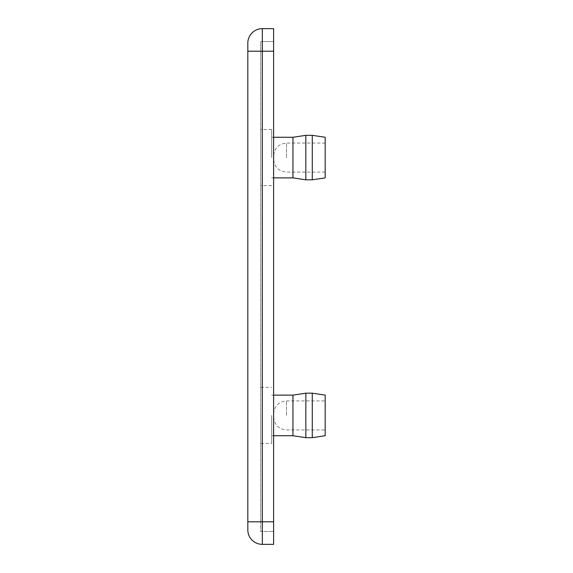 <?xml version="1.0" encoding="UTF-8"?>
<svg xmlns="http://www.w3.org/2000/svg" width="573" height="573" viewBox="0 0 573 573"><rect width="100%" height="100%" fill="white"/><g stroke="black" fill="none" stroke-linecap="round" stroke-linejoin="round"><path stroke-width="0.43" stroke-dasharray="2.87 2.15" d="M260.715 415.425L260.715 443.466L260.715 415.425M271.674 415.425L271.674 443.466L271.674 415.425M271.674 157.575L271.674 129.534L271.674 157.575M260.715 157.575L260.715 129.534L260.715 157.575M292.946 395.119L292.946 435.731M292.946 137.269L292.946 177.881M305.839 393.185L305.839 437.665M305.839 135.335L305.839 179.815M312.285 393.185L312.285 437.665M312.285 135.335L312.285 179.815M325.178 395.119L325.178 435.731M325.178 137.269L325.178 177.881M273.608 415.425C273.608 413.348 273.608 413.348 273.608 415.425C273.608 413.348 273.608 413.348 273.608 415.425C273.608 417.509 273.608 417.509 273.608 415.425M273.608 157.575C273.608 155.491 273.608 155.491 273.608 157.575C273.608 159.652 273.608 159.652 273.608 157.575M247.823 521.788L247.823 51.212L262.327 51.212L262.327 521.788L247.823 521.788L247.823 529.846A14.504 14.504 0 0 0 262.327 544.35L273.608 544.35L273.608 51.212L273.608 521.788L262.327 521.788L262.327 544.35M273.608 51.212L260.715 51.212L273.608 51.212L273.608 28.65L262.327 28.65A14.504 14.504 0 0 0 247.823 43.154A14.504 14.504 0 0 1 262.327 28.65L262.327 51.212L273.608 51.212L273.608 521.788L260.715 521.788L260.715 531.458L273.608 531.458L260.715 531.458L260.715 41.543L273.608 41.543L273.608 51.212L273.608 41.543L260.715 41.543L260.715 521.788L273.608 521.788M325.178 415.425L325.178 429.929L325.178 415.425M325.178 157.575L325.178 172.079L325.178 157.575M286.5 415.425L286.5 400.921L286.5 415.425M286.5 157.575L286.5 143.071L286.5 157.575M260.715 443.466L271.674 443.466M271.674 185.616L260.715 185.616M271.674 435.731L273.608 435.731M273.608 177.881L271.674 177.881M273.608 413.813C274.374 405.985 278.671 401.687 286.5 400.921L325.178 400.921M325.178 143.071L286.5 143.071C278.671 143.837 274.374 148.135 273.608 155.963M260.715 387.384L271.674 387.384M271.674 129.534L260.715 129.534M271.674 395.119L273.608 395.119M273.608 137.269L271.674 137.269M273.608 417.037C274.374 424.865 278.671 429.163 286.5 429.929L325.178 429.929M325.178 172.079L286.5 172.079C278.671 171.313 274.374 167.015 273.608 159.187"/><path stroke-width="0.86" d="M273.608 435.731L292.946 435.731L292.946 395.119L305.839 393.185L312.285 393.185L312.285 437.665L305.839 437.665L305.839 393.185M273.608 177.881L292.946 177.881L292.946 137.269L273.608 137.269M292.946 177.881L305.839 179.815L305.839 135.335L292.946 137.269M312.285 135.335L325.178 137.269L325.178 177.881L312.285 179.815L312.285 135.335L305.839 135.335M312.285 437.665L325.178 435.731L325.178 395.119L312.285 393.185M273.608 51.212L262.327 51.212L262.327 28.65A14.504 14.504 0 0 0 247.823 43.154A14.504 14.504 0 0 1 262.327 28.65L273.608 28.65L273.608 544.35L262.327 544.35L262.327 51.212L247.823 51.212L247.823 43.154L247.823 529.846A14.504 14.504 0 0 0 262.327 544.35A14.504 14.504 0 0 1 247.823 529.846M273.608 521.788L247.823 521.788M292.946 435.731L305.839 437.665M312.285 179.815L305.839 179.815M273.608 395.119L292.946 395.119"/></g></svg>
